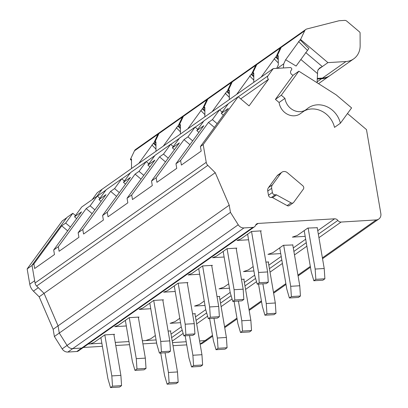 <?xml version="1.0" encoding="UTF-8"?>
<svg xmlns="http://www.w3.org/2000/svg" width="408" height="408" viewBox="0 0 408 408"><rect width="100%" height="100%" fill="white"/><g stroke="black" fill="none" stroke-linecap="round" stroke-linejoin="round"><path stroke-width="0.61" d="M180.545 322.692L170.126 323.32L175.098 321.606L179.795 318.291M347.483 113.536L366.486 129.611L380.843 213.593A6.253 5.488 -125.2 0 1 378.782 219.045A6.253 5.488 -125.2 0 1 376.207 219.932L341.103 222.054A3.748 3.295 -125.2 0 1 337.855 220.432A3.748 3.295 -125.2 0 0 334.606 218.81L258.142 223.431L255.576 225.236M155.341 335.534L150.644 338.844L145.671 340.558L142.367 340.757L156.091 339.93M168.111 331.072L170.865 330.903L170.513 331.153M305.179 236.349L292.393 237.125L297.371 235.406L307.79 228.062L317.24 227.715M253.909 270.973L243.489 271.6L248.462 269.887L253.159 266.577M265.929 262.115L268.683 261.946L268.331 262.196M241.475 279.353L244.229 279.184L243.877 279.434M229.454 288.211L219.035 288.839L224.007 287.125L228.704 283.815M192.566 313.834L195.32 313.665L194.968 313.915M205 305.449L194.58 306.082L199.553 304.363L204.25 301.053M217.02 296.59L219.774 296.427L219.422 296.677M280.724 253.587L267.944 254.363L272.916 252.649L283.336 245.3L292.786 244.958M128.969 341.567L115.245 342.399L128.969 341.567M113.939 334.744L114.556 334.305L104.754 334.897L94.09 342.419L90.255 343.908L88.199 344.031L101.852 343.205M258.142 223.431A3.748 3.295 -125.2 0 0 256.596 223.961A3.748 3.295 -125.2 0 0 255.51 225.405A3.748 3.295 -125.2 0 1 254.424 226.848L83.242 347.524A3.748 3.295 -125.2 0 1 81.697 348.06L76.806 351.507A3.748 3.295 -125.2 0 0 78.351 350.972L83.242 347.524A3.748 3.295 -125.2 0 1 81.697 348.06L72.777 348.6A6.253 5.488 -125.2 0 1 67.055 345.443L59.277 333.05L58.048 325.849L44.064 293.362L36.638 286.034A5.003 4.391 -125.2 0 1 35.047 283.004L32.013 265.256L67.014 217.377L72.823 213.282L75.475 215.531M279.098 102.484L284.962 98.348A14.209 12.475 54.8 0 0 293.123 110.032A14.209 12.475 54.8 0 0 306.087 109.635L300.222 113.776A14.209 12.475 -125.2 0 1 287.252 114.169A14.209 12.475 -125.2 0 1 279.098 102.484L275.415 99.373L292.99 75.332L291.99 74.7A2.846 2.499 -125.2 0 1 290.986 70.589L291.582 69.773A1.25 1.097 -125.2 0 0 291.317 68.1L290.669 67.524L273.284 68.575L102.102 189.251L96.987 196.248M212.639 336.172L207.601 339.721A6.253 5.488 -125.2 0 1 205.025 340.609L199.589 340.94L205.025 340.609L200.124 344.061M186.191 341.746L172.467 342.577L186.191 341.746M304.205 110.961A21.879 19.207 -125.2 0 1 334.519 127.378L340.389 123.242A21.879 19.207 54.8 0 0 308.254 107.947A21.879 19.207 54.8 0 0 306.944 108.972A14.209 12.475 54.8 0 1 306.087 109.635M273.284 68.575L267.923 75.903L238.298 96.788M254.424 226.848A3.748 3.295 -125.2 0 1 252.873 227.384L243.959 227.924A6.253 5.488 -125.2 0 1 238.236 224.767L230.459 212.374L229.225 205.173L215.246 172.686L207.82 165.357A5.003 4.391 -125.2 0 1 206.229 162.328L203.194 144.58L238.19 96.701L249.059 105.896L268.505 79.295A2.499 2.193 -125.2 0 1 267.923 75.903M276.532 194.881A3.07 2.693 -125.2 0 0 275.242 194.759L271.33 197.513A2.499 2.193 -125.2 0 1 268.474 195.269L267.755 191.066L271.672 188.307A5.003 4.391 -125.2 0 1 272.416 184.834L280.995 173.099A5.003 4.391 -125.2 0 1 281.897 172.212A5.003 4.391 -125.2 0 1 287.4 172.712L302.782 185.732A2.499 2.193 -125.2 0 1 303.363 189.123L293.673 202.378A2.372 2.081 -125.2 0 1 293.25 202.796L289.338 205.556A2.372 2.081 -125.2 0 1 287.15 205.606L272.62 197.64L276.532 194.881L291.062 202.852L287.15 205.606M271.33 197.513A3.07 2.693 -125.2 0 1 272.62 197.64M267.755 191.066A5.003 4.391 -125.2 0 1 268.505 187.593L277.083 175.858A5.003 4.391 -125.2 0 1 277.986 174.971L281.897 172.212M248.574 239.771L236.977 240.47L240.817 238.981L251.481 231.458L261.283 230.867L260.661 231.305M211.752 265.786L212.374 265.348L202.572 265.94L191.908 273.457L188.068 274.946L199.665 274.247M187.303 283.025L187.92 282.586L178.118 283.178L167.453 290.7L163.613 292.189L175.21 291.485M138.394 317.506L139.011 317.067L129.208 317.659L118.544 325.176L114.709 326.665L126.302 325.966M150.756 308.728L139.159 309.427L142.999 307.938L153.663 300.421L163.465 299.829L162.848 300.262M224.119 257.009L212.522 257.708L216.362 256.219L227.026 248.701L236.829 248.11L236.207 248.543M230.459 212.374L59.277 333.05L58.048 325.849L44.064 293.362L38.316 287.691L33.425 291.139A11.501 10.098 -125.2 0 1 29.769 284.182L27.157 268.918L32.048 265.47L34.66 280.735A11.501 10.098 -125.2 0 1 34.66 280.735L29.769 284.182M229.225 205.173L53.157 329.297L39.173 296.81L33.425 291.139M215.246 172.686L39.173 296.81M203.194 144.58L200.42 146.533L201.2 151.098L181.387 165.072L180.606 160.502L175.97 163.771L176.751 168.336L156.932 182.31L156.152 177.745L151.516 181.009L152.296 185.579L132.478 199.548L131.697 194.983L127.061 198.252L127.842 202.817L108.023 216.786L107.243 212.221L102.607 215.49L103.387 220.055L83.569 234.029L82.788 229.459L78.152 232.728L78.933 237.298L59.114 251.267L58.334 246.702L53.698 249.971L54.478 254.536L34.66 268.505L33.879 263.94L32.013 265.256M33.879 263.94L61.73 225.838L65.673 223.059L72.823 213.282M268.505 79.295L240.746 98.864M222.436 111.772L222.1 112.006M197.982 129.01L197.645 129.249M173.528 146.253L173.191 146.487M149.073 163.491L148.742 163.725M124.618 180.729L124.287 180.963M100.164 197.967L99.832 198.206M292.99 75.332L298.86 71.196L336.146 94.84L351.599 107.911L340.389 123.242M275.415 99.373L281.285 95.232L298.86 71.196M284.962 98.348L281.285 95.232M238.19 96.701L228.414 103.596L221.264 113.373L228.276 108.431L200.42 146.533M293.25 202.796A2.372 2.081 -125.2 0 1 291.062 202.852M275.242 194.759A2.499 2.193 -125.2 0 1 272.386 192.515L268.474 195.269M271.672 188.307L272.386 192.515M58.334 246.702L86.185 208.6L90.127 205.821L97.277 196.044L81.687 207.035L74.542 216.811L81.549 211.869L53.698 249.971M61.73 225.838L67.667 230.862M180.606 160.502L208.457 122.405L214.389 127.424M208.457 122.405L212.4 119.626L219.545 109.849L203.959 120.834L196.809 130.611L203.821 125.669L175.97 163.771M156.152 177.745L184.003 139.643L189.939 144.661M184.003 139.643L187.945 136.864L195.095 127.087L179.505 138.077L172.36 147.854L179.367 142.912L151.516 181.009M131.697 194.983L159.548 156.881L165.485 161.905M159.548 156.881L163.491 154.102L170.641 144.325L155.05 155.315L147.905 165.092L154.912 160.15L127.061 198.252M107.243 212.221L135.094 174.119L141.03 179.143M135.094 174.119L139.036 171.34L146.186 161.563L130.596 172.553L123.451 182.33L130.458 177.388L102.607 215.49M82.788 229.459L110.639 191.362L116.576 196.381M110.639 191.362L114.582 188.583L121.732 178.806L106.141 189.796L98.996 199.573L106.004 194.631L78.152 232.728M86.185 208.6L92.121 213.624M65.673 223.059L70.426 227.083M74.542 216.811L76.638 218.586M97.277 196.044L99.929 198.288M90.127 205.821L94.88 209.845M98.996 199.573L101.092 201.348M121.732 178.806L124.384 181.05M114.582 188.583L119.335 192.601M123.451 182.33L125.547 184.105M146.186 161.563L148.838 163.812M139.036 171.34L143.789 175.364M147.905 165.092L150.001 166.867M170.641 144.325L173.293 146.574M163.491 154.102L168.244 158.126M172.36 147.854L174.456 149.629M195.095 127.087L197.747 129.331M187.945 136.864L192.698 140.882M196.809 130.611L198.91 132.391M219.545 109.849L222.202 112.093M212.4 119.626L217.153 123.644M221.264 113.373L223.365 115.148M160.721 353.042L164.516 375.253L167.112 384.183L169.116 382.765L168.433 372.494L165.061 352.782M167.112 384.183L176.164 383.632L178.174 382.22L177.485 371.948L170.478 330.929M177.485 371.948L168.433 372.494M178.174 382.22L169.116 382.765M100.893 337.62L107.911 378.67L110.502 387.6L112.511 386.187L111.823 375.916L104.815 334.897M110.502 387.6L119.559 387.054L121.569 385.637L120.88 375.365L113.868 334.346M120.88 375.365L111.823 375.916M121.569 385.637L112.511 386.187M185.176 335.804L188.97 358.015L191.561 366.94L193.571 365.527L192.887 355.256L189.516 335.539M191.561 366.94L200.619 366.394L202.628 364.981L201.94 354.71L194.932 313.691M201.94 354.71L192.887 355.256M202.628 364.981L193.571 365.527M125.348 320.382L132.365 361.432L134.956 370.362L136.966 368.944L136.277 358.673L129.27 317.654M134.956 370.362L144.014 369.811L146.023 368.399L145.335 358.127L138.322 317.108M145.335 358.127L136.277 358.673M146.023 368.399L136.966 368.944M209.63 318.561L213.425 340.777L216.016 349.702L218.025 348.289L217.337 338.018L213.971 318.301M216.016 349.702L225.073 349.156L227.083 347.738L226.394 337.467L219.387 296.448M226.394 337.467L217.337 338.018M227.083 347.738L218.025 348.289M149.802 303.139L156.82 344.194L159.411 353.119L161.42 351.706L160.732 341.435L153.719 300.416M159.411 353.119L168.468 352.573L170.478 351.16L169.789 340.889L162.777 299.87M169.789 340.889L160.732 341.435M170.478 351.16L161.42 351.706M234.085 301.323L237.879 323.534L240.47 332.464L242.48 331.046L241.791 320.775L238.425 301.063M240.47 332.464L249.528 331.918L251.537 330.5L250.849 320.229L243.836 279.21M250.849 320.229L241.791 320.775M251.537 330.5L242.48 331.046M174.257 285.901L181.274 326.956L183.865 335.881L185.875 334.468L185.186 324.197L178.174 283.178M183.865 335.881L192.923 335.335L194.932 333.917L194.244 323.646L187.231 282.627M194.244 323.646L185.186 324.197M194.932 333.917L185.875 334.468M258.539 284.085L262.334 306.296L264.925 315.221L266.934 313.808L266.245 303.537L262.88 283.82M264.925 315.221L273.982 314.675L275.992 313.262L275.303 302.991L268.291 261.972M275.303 302.991L266.245 303.537M275.992 313.262L266.934 313.808M198.711 268.663L205.729 309.713L208.32 318.643L210.329 317.225L209.641 306.954L202.628 265.934M208.32 318.643L217.377 318.097L219.387 316.679L218.698 306.408L211.686 265.389M218.698 306.408L209.641 306.954M219.387 316.679L210.329 317.225M279.74 247.834L286.788 289.058L289.379 297.983L291.389 296.57L290.7 286.299L283.688 245.279M289.379 297.983L298.437 297.437L300.446 296.019L299.758 285.753L292.745 244.729M299.758 285.753L290.7 286.299M300.446 296.019L291.389 296.57M223.166 251.425L230.183 292.475L232.774 301.405L234.784 299.987L234.095 289.716L227.083 248.696M232.774 301.405L241.832 300.854L243.836 299.441L243.153 289.17L236.14 248.151M243.153 289.17L234.095 289.716M243.836 299.441L234.784 299.987M304.195 230.591L311.243 271.815L313.834 280.745L315.843 279.327L315.155 269.061L308.142 228.036M313.834 280.745L322.891 280.199L324.901 278.781L324.212 268.51L317.2 227.491M324.212 268.51L315.155 269.061M324.901 278.781L315.843 279.327M247.62 234.182L254.638 275.237L257.229 284.162L259.238 282.749L258.55 272.478L251.537 231.458M257.229 284.162L266.286 283.616L268.291 282.203L267.607 271.932L260.595 230.908M267.607 271.932L258.55 272.478M268.291 282.203L259.238 282.749M155.978 144.718L153.862 142.922L157.937 134.273A4.376 3.84 -125.2 0 1 159.074 132.906A4.376 3.84 -125.2 0 1 159.594 132.605M131.381 159.008L131.493 159.324L130.856 159.14L130.387 159.477L131.509 160.421M130.387 159.477L134.462 150.822A4.376 3.84 -125.2 0 1 135.599 149.456L159.074 132.906M138.858 163.338L153.393 143.259L155.989 145.855M153.862 142.922L153.393 143.259M131.493 159.324L131.519 168.514M180.433 127.474L178.316 125.684L182.391 117.03A4.376 3.84 -125.2 0 1 183.529 115.668A4.376 3.84 -125.2 0 1 184.049 115.367M155.836 141.765L155.948 142.086L155.31 141.902L154.841 142.234L155.958 143.183M154.841 142.234L158.916 133.579A4.376 3.84 -125.2 0 1 160.053 132.218L183.529 115.668M163.307 146.1L177.842 126.016L180.443 128.617M178.316 125.684L177.842 126.016M155.948 142.086L155.973 151.271M204.887 110.237L202.771 108.446L206.846 99.792A4.376 3.84 -125.2 0 1 207.983 98.43A4.376 3.84 -125.2 0 1 208.503 98.129M180.29 124.527L180.402 124.848L179.765 124.664L179.296 124.996L180.412 125.944M179.296 124.996L183.371 116.341A4.376 3.84 -125.2 0 1 184.508 114.98L207.983 98.43M187.762 128.862L202.297 108.778L204.898 111.374M202.771 108.446L202.297 108.778M180.402 124.848L180.428 134.033M229.342 92.998L227.225 91.208L231.3 82.554A4.376 3.84 -125.2 0 1 232.438 81.187A4.376 3.84 -125.2 0 1 232.958 80.886M204.745 107.289L204.857 107.605L204.219 107.426L203.75 107.758L204.867 108.707M203.75 107.758L207.825 99.103A4.376 3.84 -125.2 0 1 208.962 97.736L232.438 81.187M212.216 111.624L226.751 91.54L229.352 94.136M227.225 91.208L226.751 91.54M204.857 107.605L204.882 116.795M253.796 75.755L251.68 73.965L255.755 65.316A4.376 3.84 -125.2 0 1 256.892 63.949A4.376 3.84 -125.2 0 1 257.412 63.648M229.199 90.046L229.311 90.367L228.674 90.183L228.205 90.515L229.321 91.463M228.205 90.515L232.279 81.865A4.376 3.84 -125.2 0 1 233.417 80.498L256.892 63.949M236.671 94.381L251.206 74.297L253.807 76.898M251.68 73.965L251.206 74.297M229.311 90.367L229.337 99.552M278.251 58.517L276.134 56.727L280.209 48.073A4.376 3.84 -125.2 0 1 281.347 46.711A4.376 3.84 -125.2 0 1 281.867 46.41M317.215 79.035L321.504 78.775L317.118 81.865M329.715 75.75A18.753 16.463 -125.2 0 1 329.236 76.102A18.753 16.463 -125.2 0 1 321.504 78.775M253.654 72.808L253.766 73.129L253.128 72.945L252.654 73.277L253.776 74.225M252.654 73.277L256.734 64.622A4.376 3.84 -125.2 0 1 257.866 63.26L281.347 46.711M261.125 77.143L275.66 57.059L278.261 59.66M276.134 56.727L275.66 57.059M253.766 73.129L253.791 82.314M345.959 61.532L327.93 62.623L300.589 39.489L304.664 30.835A4.376 3.84 -125.2 0 1 305.801 29.473A4.376 3.84 -125.2 0 1 306.923 28.953L339.002 20.762A1.25 1.097 -125.2 0 1 339.196 20.732L344.653 20.4A3.126 2.744 -125.2 0 1 346.805 21.16L359.591 31.972A1.25 1.097 -125.2 0 1 360.085 33.012L360.142 45.65A18.753 16.463 -125.2 0 1 353.69 58.864A18.753 16.463 -125.2 0 1 345.959 61.532L322.483 78.086A18.753 16.463 -125.2 0 0 330.21 75.414L353.69 58.864M317.235 78.402L322.483 78.086M278.108 55.57L278.22 55.886L277.583 55.707L277.108 56.039L278.231 56.987M277.108 56.039L281.189 47.384A4.376 3.84 -125.2 0 1 282.321 46.022L305.801 29.473M285.656 59.741L300.115 39.821L308.856 48.552L296.106 66.06L285.656 59.741L283.733 63.827L277.348 68.33M300.589 39.489L300.115 39.821M278.22 55.886L278.322 64.913L276.695 68.366M327.93 62.623L322.305 66.586L319.51 68.09L317.679 70.712L317.087 82.753M283.733 63.827L283.376 67.963M66.749 217.744L62.256 220.912L27.157 268.918M243.959 227.924L72.777 348.6A6.253 5.488 -125.2 0 1 67.055 345.443L59.277 333.05L54.386 336.498L53.157 329.297M76.806 351.507L67.886 352.048L72.777 348.6L81.697 348.06L252.873 227.384M200.134 344.056A6.253 5.488 -125.2 0 0 202.71 343.169L207.601 339.721A6.253 5.488 -125.2 0 1 205.025 340.609L212.497 335.345M67.886 352.048A6.253 5.488 -125.2 0 1 62.164 348.891L54.386 336.498M102.051 189.317L97.262 192.693L92.198 199.624M186.726 344.867L173.002 345.698M156.626 343.051L142.902 343.878M129.504 344.689L115.78 345.515M102.383 346.326L83.308 347.478M334.606 218.81L317.75 230.693M305.668 239.21L293.296 247.931M281.214 256.448L268.841 265.175M254.628 275.191L244.387 282.413M230.173 292.429L219.932 299.65M205.719 309.672L195.478 316.894M181.269 326.91L171.023 334.132M337.855 220.432L318.347 234.187M306.265 242.699L293.893 251.425M281.811 259.942L269.438 268.663M255.566 278.44L244.984 285.906M231.112 295.683L220.529 303.144M206.657 312.921L196.075 320.382M182.208 330.159L171.62 337.62M238.236 224.767L62.164 348.891M207.82 165.357L36.638 286.034M206.229 162.328L35.047 283.004M228.174 103.928L219.652 109.936M203.72 121.166L195.197 127.174M179.265 138.404L170.743 144.412M154.811 155.647L146.288 161.65M130.356 172.885L121.834 178.893M105.901 190.123L97.379 196.131M376.207 219.932L322.391 257.871M310.315 266.383L297.942 275.109M285.86 283.626L273.488 292.347M261.406 300.864L249.033 309.59M236.951 318.102L224.579 326.828M341.103 222.054L318.944 237.675M306.862 246.192L294.489 254.918M282.407 263.43L270.035 272.156M256.51 281.688L245.58 289.394M232.055 298.931L221.126 306.637M207.601 316.169L196.671 323.875M183.146 333.407L172.217 341.114M272.416 184.834L268.505 187.593M280.995 173.099L277.083 175.858M157.937 134.273L134.462 150.822M130.856 159.14L131.498 159.605M151.863 144.968L156.029 149.129M182.391 117.03L158.916 133.579M155.31 141.902L155.953 142.361M176.317 127.724L180.484 131.886M206.846 99.792L183.371 116.341M179.765 124.664L180.407 125.123M200.772 110.486L204.938 114.648M231.3 82.554L207.825 99.103M204.219 107.426L204.857 107.885M225.226 93.248L229.393 97.41M255.755 65.316L232.279 81.865M228.674 90.183L229.311 90.642M249.681 76.005L253.842 80.167M280.209 48.073L256.734 64.622M253.128 72.945L253.766 73.404M274.135 58.767L278.297 62.929M304.664 30.835L281.189 47.384M305.704 52.545L322.305 66.586L318.123 69.538M277.583 55.707L278.22 56.166M298.59 41.529L307.326 50.261M300.803 59.446L317.409 73.491M378.782 219.045L322.534 258.697M310.457 267.215L298.08 275.935M286.003 284.452L273.625 293.179M261.548 301.69L249.171 310.417M237.094 318.929L224.716 327.655M329.236 76.102L318.515 83.66"/></g></svg>
